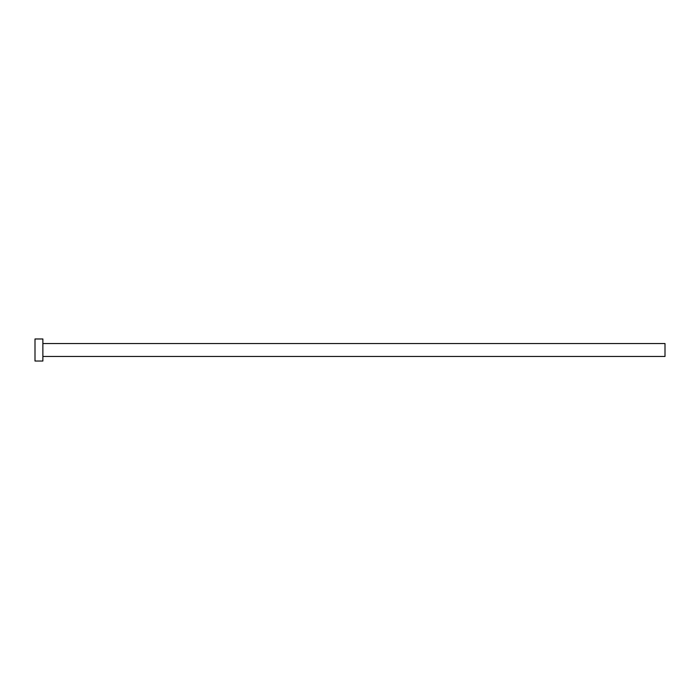 <?xml version="1.0" encoding="UTF-8"?>
<svg xmlns="http://www.w3.org/2000/svg" width="700" height="700" viewBox="0 0 700 700"><rect width="100%" height="100%" fill="white"/><g stroke="black" fill="none" stroke-linecap="round" stroke-linejoin="round"><path stroke-width="1.05" d="M42.875 343.543L665 343.543L665 356.457L42.875 356.457M42.875 350L42.875 361.025L35 361.025L35 338.975L42.875 338.975L42.875 350"/></g></svg>
